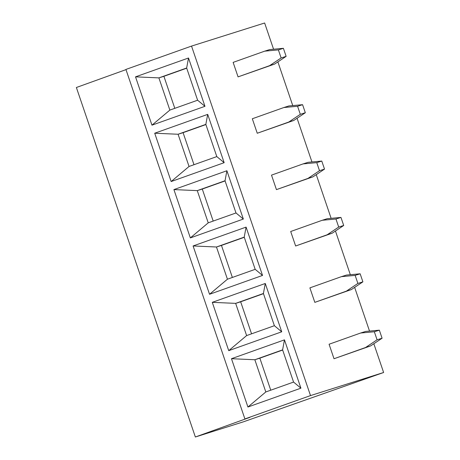 <?xml version="1.0" encoding="UTF-8"?>
<svg xmlns="http://www.w3.org/2000/svg" width="460" height="460" viewBox="0 0 460 460"><rect width="100%" height="100%" fill="white"/><g stroke="black" fill="none" stroke-linecap="round" stroke-linejoin="round"><path stroke-width="0.69" d="M273.568 49.22L264.638 23L191.532 46.086L125.919 69.431L244.904 418.933L249.912 417.352L195.362 437L76.377 87.498L125.988 69.627M195.362 437L243.432 421.82L383.623 372.502L310.511 395.588L191.532 46.086M310.511 395.588L244.904 418.933M300.915 388.171L247.923 407.025L231.472 358.708L284.464 339.854L300.915 388.171L293.566 382.076L265.811 391.954L254.846 359.743L259.848 358.162L270.756 390.195M281.721 331.798L228.729 350.652L212.284 302.335L265.276 283.481L281.721 331.798L274.378 325.703L246.617 335.581L235.652 303.37L240.66 301.789L251.562 333.822M262.533 275.431L209.541 294.279L193.091 245.962L246.083 227.108L262.533 275.431L255.185 269.336L227.43 279.208L216.464 246.997L221.467 245.416L232.375 277.449M243.34 219.058L190.348 237.912L173.903 189.589L226.895 170.74L243.34 219.058L235.997 212.963L208.236 222.835L197.271 190.624L202.279 189.043L213.187 221.076M224.152 162.685L171.16 181.539L154.709 133.222L207.702 114.367L224.152 162.685L216.804 156.59L189.048 166.468L178.083 134.251L183.086 132.67L193.993 164.709M204.964 106.312L151.967 125.166L135.522 76.849L188.514 57.994L204.964 106.312L197.616 100.217L169.855 110.095L158.89 77.884L163.898 76.302L174.806 108.336M383.623 372.502L373.83 343.747M369.518 331.079L354.643 287.373M350.33 274.706L335.449 231.006M331.137 218.333L316.261 174.633M311.949 161.966L297.068 118.26M292.755 105.593L277.88 61.887M360.623 333.023L329.078 344.241L334.012 358.737L370.565 345.931L365.556 347.513L377.079 339.808L374.336 331.752L360.623 333.023L365.631 331.441L379.345 330.171L374.336 331.752M341.435 276.65L309.891 287.868L314.824 302.364L351.377 289.564L346.368 291.145L357.886 283.435L355.149 275.379L341.435 276.65L346.438 275.068L360.157 273.798L355.149 275.379M322.241 220.277L290.697 231.501L295.636 245.996L332.183 233.191L327.175 234.772L338.698 227.062L335.955 219.006L322.241 220.277L327.25 218.695L340.964 217.425L335.955 219.006M303.054 163.904L271.509 175.128L276.443 189.623L312.995 176.818L307.987 178.399L319.504 170.689L316.767 162.639L303.054 163.904L308.062 162.322L321.776 161.058L316.767 162.639M283.86 107.531L252.316 118.755L257.255 133.25L293.802 120.445L288.794 122.026L300.317 114.316L297.574 106.266L283.86 107.531L288.868 105.949L302.582 104.684L297.574 106.266M264.673 51.163L233.128 62.382L238.061 76.877L274.614 64.078L269.606 65.659L281.129 57.948L278.386 49.893L264.673 51.163L269.681 49.582L283.394 48.311L278.386 49.893M334.012 358.737L365.556 347.513M370.565 345.931L382.087 338.226L377.079 339.808M382.087 338.226L379.345 330.171M314.824 302.364L346.368 291.145M351.377 289.564L362.894 281.853L357.886 283.435M362.894 281.853L360.157 273.798M295.636 245.996L327.175 234.772M332.183 233.191L343.706 225.48L338.698 227.062M343.706 225.48L340.964 217.425M276.443 189.623L307.987 178.399M312.995 176.818L324.513 169.107L319.504 170.689M324.513 169.107L321.776 161.058M257.255 133.25L288.794 122.026M293.802 120.445L305.325 112.734L300.317 114.316M305.325 112.734L302.582 104.684M238.061 76.877L269.606 65.659M274.614 64.078L286.131 56.367L281.129 57.948M286.131 56.367L283.394 48.311M247.923 407.025L265.811 391.954M284.464 339.854L282.601 349.865L254.846 359.743L231.472 358.708M259.848 358.162L282.664 350.043M293.566 382.076L282.601 349.865M228.729 350.652L246.617 335.581M274.378 325.703L263.413 293.491L265.276 283.481M263.413 293.491L235.652 303.37L212.284 302.335M240.66 301.789L263.471 293.67M209.541 294.279L227.43 279.208M255.185 269.336L244.22 237.124L246.083 227.108M244.22 237.124L216.464 246.997L193.091 245.962M221.467 245.416L244.283 237.302M190.348 237.912L208.236 222.835M235.997 212.963L225.032 180.751L226.895 170.74M225.032 180.751L197.271 190.624L173.903 189.589M202.279 189.043L225.089 180.929M171.16 181.539L189.048 166.468M216.804 156.59L205.838 124.378L207.702 114.367M205.838 124.378L178.083 134.251L154.709 133.222M183.086 132.67L205.902 124.556M151.967 125.166L169.855 110.095M197.616 100.217L186.651 68.005L188.514 57.994M186.651 68.005L158.89 77.884L135.522 76.849M163.898 76.302L186.708 68.183"/></g></svg>
